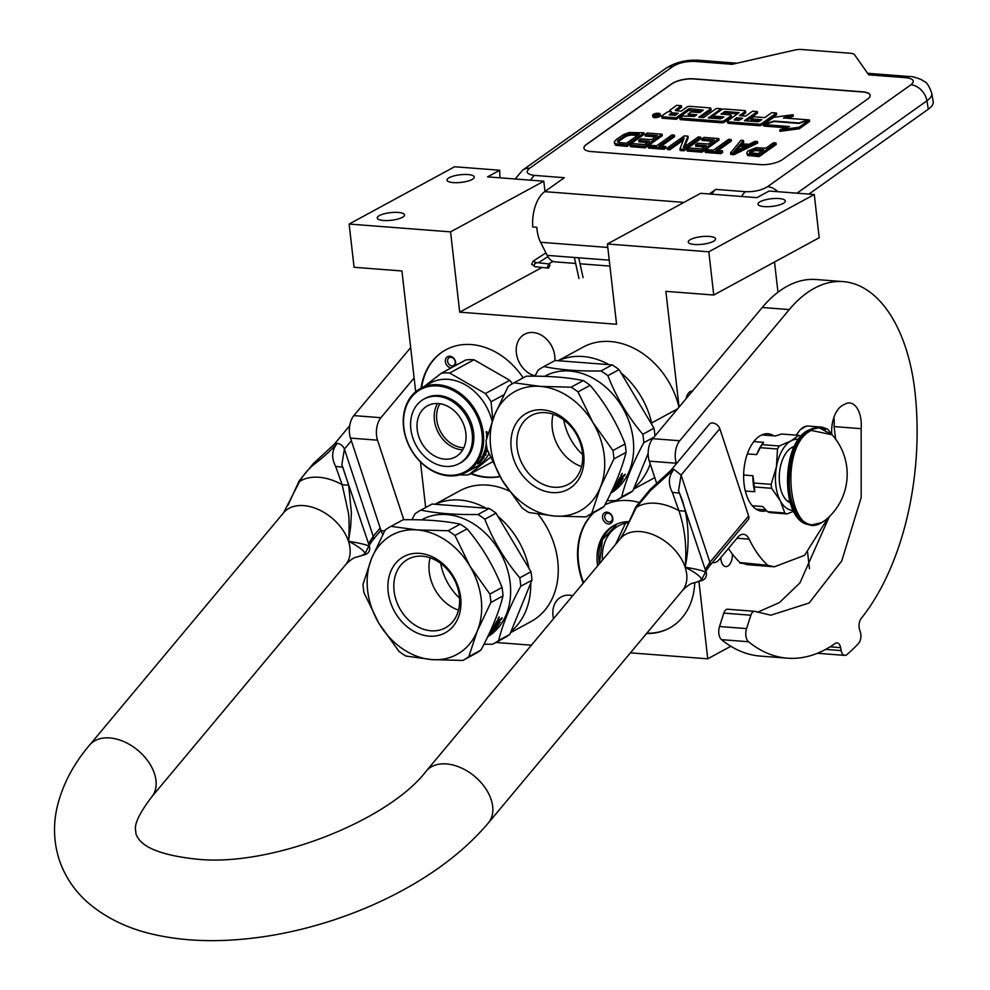 <?xml version="1.0" encoding="UTF-8"?>
<svg xmlns="http://www.w3.org/2000/svg" width="990" height="990" viewBox="0 0 990 990"><rect width="100%" height="100%" fill="white"/><g stroke="black" fill="none" stroke-linecap="round" stroke-linejoin="round"><path stroke-width="1.49" d="M500.123 177.841A32.361 25.579 61.5 0 1 499.925 176.369A32.361 25.579 61.5 0 1 499.764 170.243L454.596 166.753L349.136 224.049L450.561 231.87L459.707 312.159L616.56 324.262L607.402 243.986L708.815 251.806L713.753 295.032L665.874 291.345L679.066 407.088M529.031 568.52A74.448 58.818 -118.5 0 0 497.945 516.384M485.979 508.192A74.448 58.818 -118.5 0 0 435.241 504.281M435.055 504.257L460.004 490.706A74.448 58.818 61.5 0 1 509.145 490.99M537.966 514.119A74.448 58.818 61.5 0 1 557.741 560.922A74.448 58.818 61.5 0 1 531.073 621.522L510.518 632.697M677.618 408.833L651.63 422.953L651.816 424.549M651.63 422.953A74.448 58.818 -118.5 0 0 620.978 372.846M609.011 364.642A74.448 58.818 -118.5 0 0 558.273 360.731M634.083 487.86A74.448 58.818 -118.5 0 0 650.207 463.84M686.07 398.71A10.358 5.655 -85.6 0 1 692.183 391.112A10.358 5.655 -85.6 0 1 692.394 391.137M774.527 262.016L777.967 292.248M654.761 477.625A74.448 58.818 61.5 0 1 654.118 477.984L633.563 489.147M558.088 360.719L583.036 347.156A74.448 58.818 61.5 0 1 678.979 407.187M572.715 595.708A22.98 18.154 -118.5 0 0 561.219 596.933A22.98 18.154 -118.5 0 0 552.989 615.644A22.98 18.154 -118.5 0 0 553.521 618.701M554.846 360.632A22.98 18.154 -118.5 0 0 554.759 355.917A22.98 18.154 -118.5 0 0 524.589 334.249A22.98 18.154 -118.5 0 0 516.359 352.96A22.98 18.154 -118.5 0 0 535.095 375.878M421.059 388.13A69.585 54.982 61.5 0 1 445.785 349.841A69.585 54.982 61.5 0 1 523.165 377.846M500.061 476.561A69.585 54.982 61.5 0 1 470.658 473.727M583.184 583.172A69.585 54.982 61.5 0 1 578.024 562.481A69.585 54.982 61.5 0 1 593.456 512.783M604.865 504.838A69.585 54.982 61.5 0 1 638.649 502.326M694.745 582.751A69.585 54.982 61.5 0 1 669.389 628.118A69.585 54.982 61.5 0 1 646.581 633.501M698.952 581.576L707.751 658.808L630.42 652.843M415.689 391.731L401.94 270.975L354.074 267.275L349.136 224.049M425.663 507.511L420.478 461.959M531.382 645.195L495.94 642.461M607.402 243.986L700.66 193.31L756.904 197.654L769.106 191.021L814.275 194.51L819.2 237.736L713.753 295.032M807.555 551.888L809.461 568.693M421.579 387.845A69.585 54.982 61.5 0 1 446.045 349.693M499.962 476.4A69.585 54.982 61.5 0 1 471.178 473.443M583.617 582.652A69.585 54.982 61.5 0 1 578.544 562.196A69.585 54.982 61.5 0 1 593.975 512.498M669.648 627.969A69.585 54.982 61.5 0 1 646.816 633.204M732.328 553.979A10.519 5.742 -85.6 0 1 725.781 566.589A10.519 5.742 -85.6 0 1 720.918 559.177A10.519 5.742 -85.6 0 1 720.819 557.618M707.751 658.808L730.818 646.272M708.815 251.806L814.275 194.51M760.147 201.688A13.761 3.836 173.5 0 1 775.294 198.47A13.761 3.836 173.5 0 1 785.305 201.019A13.761 3.836 173.5 0 1 783.127 203.457A13.761 3.836 173.5 0 1 767.98 206.687A13.761 3.836 173.5 0 1 757.969 204.138A13.761 3.836 173.5 0 1 760.147 201.688M690.414 239.568A13.761 3.836 173.5 0 1 705.561 236.35A13.761 3.836 173.5 0 1 715.584 238.899A13.761 3.836 173.5 0 1 713.406 241.35A13.761 3.836 173.5 0 1 698.259 244.567A13.761 3.836 173.5 0 1 688.248 242.018A13.761 3.836 173.5 0 1 690.414 239.568M459.707 312.159L542.025 267.436M548.534 263.897L553.076 261.434M450.561 231.87L543.807 181.207L544.983 191.466M449.138 177.693A13.761 3.836 173.5 0 1 464.285 174.475A13.761 3.836 173.5 0 1 474.309 177.024A13.761 3.836 173.5 0 1 472.131 179.462A13.761 3.836 173.5 0 1 456.984 182.68A13.761 3.836 173.5 0 1 446.973 180.131A13.761 3.836 173.5 0 1 449.138 177.693M379.418 215.572A13.761 3.836 173.5 0 1 394.565 212.355A13.761 3.836 173.5 0 1 404.576 214.904A13.761 3.836 173.5 0 1 402.41 217.342A13.761 3.836 173.5 0 1 387.263 220.56A13.761 3.836 173.5 0 1 377.239 218.01A13.761 3.836 173.5 0 1 379.418 215.572M543.807 181.207L487.563 176.863L499.764 170.243M511.05 631.41A74.448 58.818 -118.5 0 0 530.702 583.184M455.14 365.743A6.15 4.863 -118.5 0 0 453.865 358.392A6.15 4.863 -118.5 0 0 447.381 356.796A6.15 4.863 -118.5 0 0 445.723 363.157A6.15 4.863 -118.5 0 0 451.106 367.933M610.842 523.339A6.15 4.863 -118.5 0 0 611.808 515.468A6.15 4.863 -118.5 0 0 604.543 512.783A6.15 4.863 -118.5 0 0 603.578 520.653A6.15 4.863 -118.5 0 0 610.842 523.339M628.551 521.656A47.087 37.212 -118.5 0 0 614.208 525.306A47.087 37.212 -118.5 0 0 597.341 563.644A47.087 37.212 -118.5 0 0 597.638 565.859M449.089 357.712A4.529 3.576 61.5 0 1 449.237 357.625A4.529 3.576 61.5 0 1 454.497 359.791A4.529 3.576 61.5 0 1 453.717 365.496A4.529 3.576 -118.5 0 1 453.568 365.582A4.529 3.576 -118.5 0 1 448.309 363.417A4.529 3.576 -118.5 0 1 449.089 357.712M606.251 513.699A4.529 3.576 61.5 0 1 606.4 513.6A4.529 3.576 61.5 0 1 611.659 515.778A4.529 3.576 61.5 0 1 610.88 521.47A4.529 3.576 -118.5 0 1 610.731 521.569A4.529 3.576 -118.5 0 1 605.472 519.391A4.529 3.576 -118.5 0 1 606.251 513.699M599.235 563.941A47.087 37.212 61.5 0 1 599.086 562.704A47.087 37.212 -118.5 0 1 615.087 524.849M628.081 522.732A44.501 35.17 -118.5 0 0 618.577 525.876A44.501 35.17 -118.5 0 0 602.452 560.093M599.433 563.706L602.403 539.748L617.228 523.883M615.533 544.438L625.494 523.227M575.66 263.451L554.982 261.855A22.659 12.363 -85.6 0 1 547.161 255.371L540.577 242.265A30.752 16.78 -85.6 0 1 536.803 227.292L532.744 226.97A30.752 16.78 -85.6 0 1 544.723 191.652L564.337 177.705L534.6 175.416A16.187 8.836 94.4 0 0 530.788 180.205M808.892 194.09L928.311 109.209A32.361 11.237 170.5 0 0 933.186 101.76L931.788 93.382C927.098 80.079 924.413 82.38 921.603 79.72C915.688 77.344 911.703 76.279 909.637 76.539A16.187 8.836 -85.6 0 0 905.875 77.703L868.7 74.832L854.593 54.772A9.714 3.366 -9.5 0 0 850.361 53.262L801.64 49.5A9.714 3.366 -9.5 0 0 794.401 50.119L732.13 64.3L694.943 61.43C686.218 61.157 678.868 62.828 672.891 66.454L529.601 168.3C525.22 172.05 526.89 174.413 534.6 175.416M711.983 194.189A16.187 8.836 -85.6 0 1 715.782 189.387L745.532 191.689A16.187 8.836 94.4 0 0 741.72 196.478M709.335 193.978L715.782 189.387M693.718 78.804L862.748 91.847A16.187 5.618 170.5 0 1 870.173 95.238A16.187 5.618 170.5 0 1 867.735 98.963L782.447 159.588A16.187 5.618 170.5 0 1 760.394 164.612L591.376 151.569A16.187 5.618 170.5 0 1 583.939 148.178A16.187 5.618 170.5 0 1 586.377 144.453L671.678 83.828A16.187 5.618 170.5 0 1 693.718 78.804L693.743 78.965A16.187 5.618 -9.5 0 0 671.703 83.977L586.414 144.602A16.187 5.618 -9.5 0 0 583.964 148.252M870.185 95.312A16.187 5.618 -9.5 0 0 862.773 92.008L693.743 78.965M746.794 153.017L747.599 155.418L759.169 156.593L776.222 144.466L775.974 142.968L773.499 142.783L765.876 148.203L756.063 147.733L747.685 151.086L746.794 153.017L747.351 153.92L758.909 155.096L775.974 142.968M742.191 143.798L743.725 141.966L743.478 140.469L741.015 140.271L730.533 152.906L733.825 153.165L757.461 141.545L754.999 141.347L748.997 144.317L740.768 143.686L743.478 140.469M730.533 152.906L730.781 154.403L734.073 154.663L757.709 143.043L757.461 141.545M718.022 150.517L731.387 141.013L731.14 139.516L728.677 139.318L713.431 150.158L706.848 149.651L705.029 150.938L720.658 152.151L722.477 150.851L715.894 150.344L731.14 139.516M705.029 150.938L705.288 152.435L720.918 153.648L722.725 152.349L722.477 150.851M686.936 149.54L687.184 151.037L701.997 152.188L719.049 140.06L718.802 138.563L704.001 137.412L701.823 138.971L714.161 139.912L708.345 144.045L697.653 143.216L695.475 144.763L706.167 145.592L701.452 148.946L689.114 147.993L686.936 149.54L701.749 150.69L718.802 138.563M695.475 144.763L695.735 146.26L704.298 146.928M701.823 138.971L702.071 140.456L712.28 141.248M679.944 149.007L680.192 150.505L683.904 150.789L700.957 138.662L700.71 137.165L698.235 136.979L683.36 147.547L687.951 136.175L684.251 135.89L667.198 148.017L669.661 148.215L684.177 137.895L679.944 149.007L683.645 149.292L700.71 137.165M667.198 148.017L667.446 149.515L669.921 149.713L683.31 140.184M684.56 146.693L688.211 137.672L687.951 136.175M661.271 146.136L674.635 136.632L674.388 135.135L671.913 134.937L656.667 145.778L650.096 145.27L648.277 146.557L663.906 147.77L665.726 146.471L659.142 145.963L674.388 135.135M648.277 146.557L648.524 148.055L664.154 149.267L665.973 147.968L665.726 146.471M630.185 145.159L630.432 146.656L645.232 147.807L662.298 135.68L662.05 134.182L647.237 133.044L645.059 134.591L657.397 135.543L651.593 139.664L640.901 138.835L638.723 140.394L649.415 141.211L644.7 144.565L632.363 143.612L630.185 145.159L644.985 146.31L662.05 134.182M638.723 140.394L638.971 141.879L647.534 142.548M645.059 134.591L645.307 136.088L655.529 136.868M614.406 143.092L615.582 145.233L627.14 146.409L644.193 134.281L643.946 132.784L629.281 132.512L623.91 134.38L616.25 139.516L614.208 141.929L615.322 143.736L626.893 144.911L643.946 132.784M652.633 115.335L652.88 116.832A3.824 1.324 -9.5 0 0 655.714 117.637A3.824 1.324 -9.5 0 0 659.847 116.449A3.824 1.324 -9.5 0 0 660.429 115.57L660.169 114.073A3.824 1.324 -9.5 0 0 657.348 113.268A3.824 1.324 -9.5 0 0 653.214 114.456A3.824 1.324 -9.5 0 0 652.633 115.335A3.824 1.324 -9.5 0 0 655.467 116.139A3.824 1.324 -9.5 0 0 659.6 114.951A3.824 1.324 -9.5 0 0 660.169 114.073M661.666 116.288L661.926 117.785A2.376 0.829 -9.5 0 0 663.015 118.28L676.294 119.307L688.706 110.484L688.458 108.987L689.684 108.702L703.246 110.125L699.794 112.575L691.094 111.907L688.112 114.023L696.812 114.704L694.299 116.486L682.84 115.966L679.845 118.095L721.153 121.287A2.376 0.829 -9.5 0 0 724.383 120.557L730.843 115.966A2.376 0.829 -9.5 0 0 731.202 115.422A2.376 0.829 -9.5 0 0 730.113 114.914L721.005 114.06L725.336 111.462L739.035 112.674L727.737 120.817A2.376 0.829 -9.5 0 0 727.378 121.362A2.376 0.829 -9.5 0 0 728.467 121.857L758.575 124.171A2.376 0.829 -9.5 0 0 761.805 123.441L776.445 113.033L771.717 112.662L764.787 117.6L753.798 116.746L750.828 118.862L761.805 119.716L758.08 121.77L744.418 120.718L757.301 111.561L752.586 111.189L745.643 116.115L739.419 115.632L745.099 111.598A2.376 0.829 -9.5 0 0 745.458 111.053A2.376 0.829 -9.5 0 0 744.369 110.558L724.692 109.036A2.376 0.829 -9.5 0 0 721.462 109.779L714.05 115.038A2.376 0.829 -9.5 0 0 713.691 115.595A2.376 0.829 -9.5 0 0 714.78 116.09L723.888 116.944L720.497 118.874L708.308 117.934L721.203 108.764L716.475 108.405L703.581 117.575L698.853 117.204L710.498 108.925A2.376 0.829 -9.5 0 0 710.857 108.38A2.376 0.829 -9.5 0 0 709.768 107.885L690.092 106.363A2.376 0.829 -9.5 0 0 686.85 107.106L681.17 111.14L676.442 110.781A2.376 0.829 170.5 0 1 675.353 110.286A2.376 0.829 170.5 0 1 675.712 109.742L681.392 105.695L676.665 105.336L670.205 109.927A3.539 1.225 -9.5 0 0 669.673 110.744A3.539 1.225 -9.5 0 0 671.307 111.486A3.539 1.225 -9.5 0 0 666.48 112.575L662.025 115.743A2.376 0.829 -9.5 0 0 661.666 116.288A2.376 0.829 -9.5 0 0 662.755 116.783L676.046 117.81L688.458 108.987M676.591 110.793L681.652 107.192L681.392 105.695M700.982 117.365L710.746 110.422A2.376 0.829 -9.5 0 0 711.105 109.878L710.857 108.38M710.436 118.095L713.716 115.768M713.691 115.595L713.938 117.08A2.376 0.829 -9.5 0 0 715.027 117.587L722.354 118.144M741.547 115.805L745.359 113.095A2.376 0.829 -9.5 0 0 745.718 112.551L745.458 111.053M746.534 120.879L757.56 113.058L757.301 111.561M750.828 118.862L751.076 120.359L759.936 121.052M727.378 121.362L727.638 122.859A2.376 0.829 -9.5 0 0 728.727 123.354L758.823 125.668A2.376 0.829 -9.5 0 0 762.053 124.938L776.692 114.531L776.445 113.033M722.787 114.357L725.596 112.959L737.501 113.875M679.845 118.095L680.093 119.592L721.401 122.785A2.376 0.829 -9.5 0 0 724.63 122.055L731.09 117.464A2.376 0.829 -9.5 0 0 731.449 116.907L731.202 115.422M688.112 114.023L688.359 115.521L694.93 116.028M688.706 110.484L701.848 111.115M764.552 124.641L789.525 126.559L779.749 129.839L779.996 131.324L799.314 128.762L809.622 121.424L809.375 119.926L798.905 123.428L773.933 121.498L764.552 124.641L764.8 126.138L785.936 127.76M787.273 118.231L793.287 116.214L793.027 114.716L773.735 117.29L763.513 124.554L773.982 121.065L798.955 122.983L808.347 119.852L783.437 117.934L793.027 114.716M763.513 124.554L763.773 126.052L764.726 125.73M759.169 156.593L758.909 155.096M749.294 155.838L749.046 154.341M747.599 155.418L747.351 153.92M734.073 154.663L733.825 153.165M720.918 153.648L720.658 152.151M701.997 152.188L701.749 150.69M683.904 150.789L683.645 149.292M669.921 149.713L669.661 148.215M664.154 149.267L663.906 147.77M645.232 147.807L644.985 146.31M617.265 145.641L617.018 144.144M615.582 145.233L615.322 143.736M627.14 146.409L626.893 144.911M676.294 119.307L676.046 117.81M721.376 109.828L721.203 108.764M799.314 128.762L799.066 127.265L809.375 119.926M779.749 129.839L799.066 127.265M763.698 149.75L758.266 153.611L749.579 152.658L750.16 151.272L754.293 149.304L763.698 149.75M739.728 144.75L747.128 145.32L733.627 152.002L739.728 144.75L739.976 146.248L744.554 146.594M619.196 142.597L617.401 141.607L617.673 140.766L626.014 134.838L631.905 133.576L639.305 134.145L626.596 143.166L619.196 142.597M653.858 115.632L656.333 113.59L657.224 113.664L656.333 114.58L659.13 113.8L656.296 115.818L653.858 115.632M671.48 112.749L678.187 113.256L675.205 115.385L669.252 114.927L671.48 112.749L671.74 114.246L676.318 114.593M736.436 117.76L742.673 118.243L738.936 120.297L734.209 119.939L736.436 117.76L736.696 119.258L740.792 119.567M750.259 152.943L750.16 151.272M750.408 152.769L751.497 152.002L751.249 150.505M751.497 152.002L752.994 151.26L752.746 149.762M752.994 151.26L754.541 150.802L754.293 149.304M754.541 150.802L756.137 150.641L755.89 149.143M756.137 150.641L761.83 151.074M736.213 150.727L739.976 146.248M617.921 142.214L617.673 140.766M617.958 142.226L618.96 141.199L618.713 139.701M618.96 141.199L624.405 137.325L624.158 135.828M624.405 137.325L626.274 136.323L626.014 134.838M626.274 136.323L628.18 135.618L627.932 134.12M628.18 135.618L630.147 135.197L629.888 133.7M630.147 135.197L632.152 135.061L631.905 133.576M632.152 135.061L637.424 135.469M656.444 114.221L656.333 113.59M670.626 115.026L671.74 114.246M735.582 120.038L736.696 119.258M655.442 114.927L656.692 115.026L655.442 114.927M832.701 435.452L827.541 429.115L822.207 427.136L808.422 426.071A25.889 14.132 94.4 0 0 803.608 427.185A25.889 14.132 94.4 0 0 798.769 431.591A25.889 14.132 94.4 0 0 796.529 435.179M798.41 432.073A24.601 13.427 94.4 0 0 798.064 432.519A24.601 13.427 94.4 0 0 796.356 435.167M806.033 426.257L800.489 429.573M805.798 426.306L803.744 427.111M547.519 266.817L548.497 268.129L549.933 265.258L548.943 263.946L547.519 266.817M582.615 454.633A51.294 40.541 61.5 0 1 563.718 419.859M598.034 510.296A76.057 60.105 -118.5 0 0 598.43 510.073L586.278 516.681A76.057 60.105 -118.5 0 1 585.882 516.891L554.846 516.062L528.833 512.486A76.057 60.105 -118.5 0 1 521.965 507.783L501.967 479.841A67.964 53.708 -118.5 0 1 490.669 446.824A67.964 53.708 -118.5 0 1 494.579 414.996L486.053 440.736A76.057 60.105 -118.5 0 0 486.424 444.943A76.057 60.105 -118.5 0 0 487.006 449.163L484.754 450.735A47.743 37.719 -118.5 0 1 482.464 456.551L482.464 456.551M571.106 387.201L583.259 380.593A76.057 60.105 61.5 0 1 590.139 385.308L577.987 391.904A76.057 60.105 61.5 0 0 571.106 387.201L540.07 386.36A67.964 53.708 61.5 0 0 494.579 414.996L508.142 386.521A76.057 60.105 61.5 0 1 513.662 383.006A76.057 60.105 61.5 0 1 514.058 382.796L540.07 386.36A67.964 53.708 61.5 0 1 592.948 422.582A67.964 53.708 -118.5 0 1 600.336 487.427L591.797 513.167L603.95 506.571C614.629 486.696 622.005 468.617 626.051 452.356L613.899 458.952L600.336 487.427A67.964 53.708 -118.5 0 1 554.846 516.062A67.964 53.708 -118.5 0 1 501.967 479.841L487.006 449.163M553.138 414.253A39.08 30.876 -118.5 0 0 581.563 466.55M545.527 412.669A39.08 30.876 -118.5 0 0 531.11 415.614A39.08 30.876 -118.5 0 0 519.02 456.242A39.08 30.876 -118.5 0 0 554.016 487.241A39.08 30.876 61.5 0 0 568.421 484.296A39.08 30.876 61.5 0 0 580.511 443.668A39.08 30.876 61.5 0 0 545.527 412.669M542.743 409.835A43.374 34.266 61.5 0 1 583.692 454.002A43.374 34.266 61.5 0 1 552.173 492.587A43.374 34.266 61.5 0 1 511.224 448.421A43.374 34.266 61.5 0 1 542.743 409.835M626.942 494.579A76.057 60.105 -118.5 0 0 627.351 494.369L616.164 500.445A76.057 60.105 -118.5 0 1 615.768 500.655L607.019 500.68M648.178 453.296L632.857 490.854L621.683 496.93C625.692 480.682 633.068 462.615 643.785 442.716L653.907 437.221M534.947 376.175L538.028 370.285A76.057 60.105 61.5 0 1 543.547 366.77A76.057 60.105 61.5 0 1 543.943 366.56C559.61 369.852 578.618 371.312 600.992 370.965L612.167 364.889A76.057 60.105 61.5 0 1 619.047 369.604L607.872 375.668C616.164 397.027 627.821 416.567 642.819 434.288L653.994 428.212L619.047 369.604M543.943 366.56L555.118 360.484L612.167 364.889M600.992 370.965A76.057 60.105 61.5 0 1 607.872 375.668M642.819 434.288A76.057 60.105 61.5 0 1 643.413 438.508A76.057 60.105 -118.5 0 1 643.785 442.716M653.994 428.212A76.057 60.105 61.5 0 1 654.922 436.008M544.562 376.349L545.032 376.101A67.159 53.064 61.5 0 1 633.204 439.436A67.159 53.064 -118.5 0 1 610.756 493.206M554.326 360.917A76.057 60.105 61.5 0 1 554.722 360.707A76.057 60.105 61.5 0 1 555.118 360.484M619.827 478.071A58.261 46.035 -118.5 0 0 620.482 477.774M618.131 480.88L621.275 479.197M627.351 494.369A76.057 60.105 -118.5 0 0 632.857 490.854M616.164 500.445A76.057 60.105 -118.5 0 0 621.683 496.93M612.971 488.503A67.159 53.064 61.5 0 0 616.943 482.934L617.933 482.402A67.159 53.064 61.5 0 1 616.077 485.224L616.918 484.89A67.159 53.064 61.5 0 0 618.503 482.526L619.493 481.994A67.159 53.064 61.5 0 1 617.896 484.358L619.344 483.442A67.159 53.064 61.5 0 0 621.72 479.742L617.599 481.833A67.159 53.064 61.5 0 0 619.715 477.737L621.881 476.066L622.067 476.685L621.386 475.707M621.881 476.066L622.067 476.685L625.235 474.247A67.159 53.064 61.5 0 1 624.529 475.769L624.034 475.398A66.516 52.557 61.5 0 0 624.356 474.73M622.227 476.388L624.034 475.398M622.166 476.413L621.448 477.254A66.516 52.557 61.5 0 1 620.705 478.69L621.188 479.086A67.159 53.064 61.5 0 0 621.943 477.638L624.529 475.769M621.188 479.086L623.143 478.442A67.159 53.064 61.5 0 1 619.604 483.9L618.8 484.63L619.158 483.442M622.462 478.393A66.516 52.557 61.5 0 1 621.757 479.606M614.864 486.078L618.366 484.172M614.035 487.179L614.642 486.375M612.847 488.788L617.302 486.721A67.159 53.064 61.5 0 0 618.28 485.583L614.023 487.884A67.159 53.064 61.5 0 0 614.963 486.709L618.8 484.63M613.058 489.023A67.159 53.064 61.5 0 1 612.402 489.753M616.114 487.724L612.983 489.642A67.159 53.064 61.5 0 1 611.956 490.693M616.25 487.872A67.159 53.064 61.5 0 1 611.771 491.981L611.647 491.807M611.102 492.216L611.436 491.981A67.159 53.064 61.5 0 0 614.468 489.221L614.184 488.775M613.825 488.961A66.516 52.557 61.5 0 1 613.02 489.741M614.468 489.221L612.958 489.666M613.169 489.926A67.159 53.064 61.5 0 1 611.622 491.399M621.262 477.551L619.666 477.947A66.516 52.557 61.5 0 1 618.738 479.766L620.198 479.618A67.159 53.064 61.5 0 0 621.262 477.551L620.767 477.18A66.516 52.557 61.5 0 1 620.309 478.108M620.161 478.318A67.159 53.064 61.5 0 1 619.22 480.15M619.666 477.947L620.767 477.18M612.575 489.159L615.842 487.377M613.194 488.243L614.171 487.711M620.903 475.299L622.215 473.826L620.804 475.225M621.98 473.48L621.114 475.67L622.252 473.455M611.771 491.981L610.88 492.575M577.987 391.904L592.948 422.582L612.934 450.524L625.086 443.928A76.057 60.105 61.5 0 1 625.668 448.148A76.057 60.105 -118.5 0 1 626.051 452.356M514.058 382.796L526.21 376.2C548.547 375.866 567.567 377.326 583.259 380.593M525.418 376.633A76.057 60.105 61.5 0 1 525.814 376.41A76.057 60.105 61.5 0 1 526.21 376.2M590.139 385.308C605.1 403.041 616.758 422.582 625.086 443.928M613.899 458.952A76.057 60.105 -118.5 0 0 612.934 450.524M598.43 510.073A76.057 60.105 -118.5 0 0 603.95 506.571M586.278 516.681A76.057 60.105 -118.5 0 0 591.797 513.167M469.495 468.864A46.765 36.952 -118.5 0 0 472.02 407.459A46.765 36.952 -118.5 0 0 416.345 392.312A46.765 36.952 61.5 0 0 413.832 453.705A46.765 36.952 61.5 0 0 469.495 468.864M466.24 472.255A47.743 37.719 61.5 0 0 470.572 469.384A47.743 37.719 -118.5 0 0 474.94 409.452A47.743 37.719 -118.5 0 0 420.651 388.352A47.743 37.719 -118.5 0 0 416.32 391.223A47.743 37.719 61.5 0 0 411.951 451.155A47.743 37.719 61.5 0 0 466.24 472.255L476.165 466.859A47.743 37.719 61.5 0 0 480.509 463.976A47.743 37.719 -118.5 0 0 488.899 453.804M512.362 383.749A53.398 42.199 -118.5 0 0 509.751 380.308L474.012 359.778A53.398 42.199 -118.5 0 0 465.783 359.964L441.392 373.205L424.487 386.273M460.251 474.705L460.647 474.878A53.398 42.199 61.5 0 0 468.889 474.68L490.421 457.343M492.476 461.872L468.889 474.68M503.836 394.824L491.065 401.754A53.398 42.199 -118.5 0 0 485.372 393.562L449.633 373.02A53.398 42.199 -118.5 0 0 441.392 373.205M492.822 419.451L491.065 401.754M509.751 380.308L485.372 393.562M474.012 359.778L449.633 373.02M492.104 421.369A47.743 37.719 -118.5 0 0 430.588 382.957L420.651 388.352M479.729 462.12L479.593 462.281A47.743 37.719 -118.5 0 0 482.637 457.801L481.982 457.491L484.197 456.291L483.764 458.321L483.714 455.907M482.637 457.801L481.499 457.108M482.551 457.949A47.087 37.212 -118.5 0 0 482.736 457.652L483.293 457.9M483.764 458.321L482.736 457.652M480.026 462.454A47.743 37.719 -118.5 0 0 483.207 458.073M479.247 462.268L478.108 462.887M481.363 458.593A47.087 37.212 -118.5 0 0 481.907 457.702A47.743 37.719 -118.5 0 1 478.95 462.231L477.65 463.84L479.878 462.627L479.073 462.07M479.407 462.429A47.743 37.719 -118.5 0 0 482.464 457.962L481.87 457.689M487.13 448.111L485.199 449.163A47.743 37.719 -118.5 0 0 486.276 443.532M486.746 448.68L485.261 448.916M482.415 456.687L485.706 455.066L482.699 456.043M485.706 455.066A47.743 37.719 -118.5 0 0 486.152 454.15L484.296 454.695M484.654 454.967A47.743 37.719 -118.5 0 0 485.607 452.764L484.964 453.123A47.743 37.719 -118.5 0 1 484.011 455.313L483.467 455.61M483.071 455.239L483.442 455.511A47.743 37.719 -118.5 0 0 484.469 453.086L484.061 452.814M484.469 453.086L487.266 451.564L484.11 452.665M487.266 451.564A47.743 37.719 -118.5 0 0 487.6 450.648L485.694 451.143M486.115 451.403A47.743 37.719 -118.5 0 0 486.56 450.104L486.041 449.794A47.087 37.212 -118.5 0 1 485.843 450.413M487.043 449.25L486.041 449.794M487.229 449.732L486.56 450.104M486.746 447.43A47.743 37.719 -118.5 0 1 486.684 447.666L485.533 447.765M486.412 444.857L486.127 444.733A47.087 37.212 -118.5 0 1 485.904 445.933M486.041 448.012A47.743 37.719 -118.5 0 0 486.523 445.76M487.773 433.843L488.219 434.387L487.773 433.843L486.56 435.031A47.743 37.719 -118.5 0 1 486.622 438.372L486.672 438.347M487.167 432.791L486.548 432.345L486.56 433.125L487.167 432.791M486.214 431.727L486.375 433.385L486.214 431.727M486.758 431.764L486.919 433.447L486.894 431.739M484.457 451.675L484.89 451.947A47.743 37.719 -118.5 0 0 485.211 450.957L484.766 450.697M485.211 450.957L485.917 450.45A47.743 37.719 -118.5 0 1 485.471 451.762L484.37 451.737M485.137 450.92A47.087 37.212 -118.5 0 0 485.397 450.141L484.914 450.413M487.266 436.182A47.743 37.719 -118.5 0 0 487.253 435.575L486.709 435.476A47.087 37.212 -118.5 0 1 486.733 436.949L487.031 437.023M487.612 434.981L486.709 435.476M439.944 403.734A27.411 21.656 61.5 0 0 442.604 435.043A27.411 21.656 -118.5 0 0 463.827 447.703M437.543 403.512A29.131 23.018 61.5 0 0 440.612 436.404A29.131 23.018 -118.5 0 0 462.714 449.844M423.411 445.748A29.131 23.018 61.5 0 1 427.618 405.752A29.131 23.018 61.5 0 1 459.645 416.939A29.131 23.018 -118.5 0 1 455.437 456.947A29.131 23.018 -118.5 0 1 423.411 445.748M459.063 463.629L460.461 462.862A36.741 29.032 -118.5 0 0 465.77 412.422A36.741 29.032 61.5 0 0 425.378 398.314L423.992 399.069A36.741 29.032 61.5 0 1 464.384 413.189A36.741 29.032 -118.5 0 1 459.063 463.629A36.741 29.032 -118.5 0 1 418.671 449.51A36.741 29.032 61.5 0 1 423.992 399.069M459.57 598.183A51.294 40.541 61.5 0 1 440.686 563.397M391.025 526.346L417.038 529.91A67.964 53.708 61.5 0 0 371.547 558.533L363.008 584.273A76.057 60.105 -118.5 0 0 363.38 588.481A76.057 60.105 -118.5 0 0 363.974 592.713L378.935 623.378A67.964 53.708 -118.5 0 0 431.813 659.6L405.801 656.036A76.057 60.105 -118.5 0 1 398.921 651.321L378.935 623.378A67.964 53.708 -118.5 0 1 367.624 590.374A67.964 53.708 -118.5 0 1 371.547 558.533L385.11 530.058A76.057 60.105 61.5 0 1 390.629 526.556A76.057 60.105 61.5 0 1 391.025 526.346L403.178 519.738C425.514 519.404 444.522 520.876 460.226 524.143A76.057 60.105 61.5 0 1 467.094 528.858C482.068 546.591 493.713 566.132 502.054 587.466A76.057 60.105 61.5 0 1 502.635 591.698A76.057 60.105 -118.5 0 1 503.007 595.906C498.96 612.167 491.597 630.234 480.917 650.108L468.765 656.716L477.304 630.976A67.964 53.708 -118.5 0 0 469.916 566.132L489.901 594.062L502.054 587.466M475.002 653.833A76.057 60.105 -118.5 0 0 475.398 653.623L463.246 660.219A76.057 60.105 -118.5 0 1 462.85 660.441L431.813 659.6A67.964 53.708 -118.5 0 0 477.304 630.976L490.867 602.502L503.007 595.906M430.106 557.791A39.08 30.876 -118.5 0 0 458.519 610.1M422.482 556.219A39.08 30.876 -118.5 0 0 408.078 559.164A39.08 30.876 -118.5 0 0 395.988 599.779A39.08 30.876 -118.5 0 0 430.984 630.779A39.08 30.876 61.5 0 0 445.389 627.833A39.08 30.876 61.5 0 0 457.479 587.218A39.08 30.876 61.5 0 0 422.482 556.219M419.711 553.373A43.374 34.266 61.5 0 1 460.659 597.552A43.374 34.266 61.5 0 1 429.14 636.137A43.374 34.266 61.5 0 1 388.179 591.958A43.374 34.266 61.5 0 1 419.711 553.373M503.91 638.129A76.057 60.105 -118.5 0 0 504.306 637.919L493.131 643.983A76.057 60.105 -118.5 0 1 492.735 644.205L483.986 644.23M531.927 580.189L509.825 634.404L498.651 640.481C502.66 624.232 510.023 606.152 520.752 586.266L531.927 580.189A76.057 60.105 61.5 0 0 530.962 571.762L496.015 513.142L484.84 519.218C493.131 540.577 504.776 560.117 519.787 577.826L530.962 571.762M411.902 519.713L414.996 513.822A76.057 60.105 61.5 0 1 420.515 510.32A76.057 60.105 61.5 0 1 420.911 510.11C436.565 513.389 455.586 514.862 477.96 514.503L489.134 508.439A76.057 60.105 61.5 0 1 496.015 513.142M420.911 510.11L432.086 504.034L489.134 508.439M477.96 514.503A76.057 60.105 61.5 0 1 484.84 519.218M519.787 577.826A76.057 60.105 61.5 0 1 520.369 582.058A76.057 60.105 -118.5 0 1 520.752 586.266M421.53 519.899L421.988 519.639A67.159 53.064 61.5 0 1 510.172 582.986A67.159 53.064 -118.5 0 1 487.724 636.756M431.293 504.467A76.057 60.105 61.5 0 1 431.69 504.244A76.057 60.105 61.5 0 1 432.086 504.034M496.794 621.609A58.261 46.035 -118.5 0 0 497.438 621.312M504.306 637.919A76.057 60.105 -118.5 0 0 509.825 634.404M493.131 643.983A76.057 60.105 -118.5 0 0 498.651 640.481M489.939 632.053A67.159 53.064 61.5 0 0 493.911 626.484L494.889 625.952A67.159 53.064 61.5 0 1 493.045 628.761L493.874 628.427A67.159 53.064 61.5 0 0 495.47 626.064L496.448 625.532A67.159 53.064 61.5 0 1 494.864 627.895L496.299 626.992A67.159 53.064 61.5 0 0 498.688 623.292L494.567 625.371A67.159 53.064 61.5 0 0 496.671 621.287L498.849 619.616L499.022 620.235L498.354 619.257M498.849 619.616L499.022 620.235L502.19 617.797A67.159 53.064 61.5 0 1 501.497 619.319L501.002 618.948A66.516 52.557 61.5 0 0 501.324 618.267M499.195 619.926L501.002 618.948M499.616 620.334L498.416 620.804A66.516 52.557 61.5 0 1 497.673 622.24L498.156 622.636A67.159 53.064 61.5 0 0 498.898 621.188L501.497 619.319M498.156 622.636L500.111 621.992A67.159 53.064 61.5 0 1 496.572 627.437L495.767 628.167L496.126 626.992M499.43 621.93A66.516 52.557 61.5 0 1 498.725 623.143M491.832 629.615L495.334 627.71M491.003 630.729L491.609 629.912M489.815 632.338L494.27 630.259A67.159 53.064 61.5 0 0 495.235 629.133L490.99 631.434A67.159 53.064 61.5 0 0 491.931 630.259L495.767 628.167M490.025 632.573A67.159 53.064 61.5 0 1 489.357 633.303M489.988 633.278A66.516 52.557 61.5 0 0 490.78 632.511L489.951 633.192A67.159 53.064 61.5 0 1 488.924 634.231M490.78 632.511L493.082 631.261M493.206 631.41A67.159 53.064 61.5 0 1 488.738 635.518L488.614 635.345M488.07 635.753L488.404 635.518A67.159 53.064 61.5 0 0 491.436 632.759L491.151 632.313M491.102 632.338L489.926 633.204M490.137 633.464A67.159 53.064 61.5 0 1 488.59 634.949M498.23 621.089L496.634 621.497A66.516 52.557 61.5 0 1 495.705 623.304L497.166 623.168A67.159 53.064 61.5 0 0 498.23 621.089L497.735 620.718A66.516 52.557 61.5 0 1 497.277 621.658M497.129 621.869A67.159 53.064 61.5 0 1 496.188 623.7M496.634 621.497L497.735 620.718M495.099 624.418L498.218 622.883M489.53 632.697L492.797 630.927M490.161 631.793L491.139 631.249M497.871 618.837L499.183 617.376L497.772 618.762M498.948 617.03L498.081 619.22L499.22 616.993M488.738 635.518L487.847 636.112M454.954 535.454L469.916 566.132A67.964 53.708 61.5 0 0 417.038 529.91L448.074 530.739A76.057 60.105 61.5 0 1 454.954 535.454L467.094 528.858M448.074 530.739L460.226 524.143M402.373 520.171A76.057 60.105 61.5 0 1 402.769 519.96A76.057 60.105 61.5 0 1 403.178 519.738M490.867 602.502A76.057 60.105 -118.5 0 0 489.901 594.062M475.398 653.623A76.057 60.105 -118.5 0 0 480.917 650.108M463.246 660.219A76.057 60.105 -118.5 0 0 468.765 656.716M701.291 579.979L701.65 579.67C700.846 576.588 695.351 572.455 685.167 567.27C686.986 547.124 684.882 528.264 678.868 510.679L672.346 492.339C667.953 483.949 668.473 476.289 673.93 469.371A6.472 4.306 -140.1 0 0 670.713 470.51L709.434 424.128A6.472 4.306 39.9 0 1 712.652 422.99A6.472 4.306 39.9 0 1 719.817 428.695L748.626 515.951A6.472 4.306 39.9 0 1 748.193 519.688L709.459 566.057A6.472 4.306 -140.1 0 0 709.904 562.332L705.251 569.559M748.626 515.951L709.904 562.332L681.083 475.076L673.93 469.371L650.43 490.644L650.071 489.53L635.914 506.781L636.335 507.4L624.715 531.197L620.309 538.721A40.454 26.916 39.9 0 1 654.811 535.38A40.454 26.916 39.9 0 1 685.167 567.27C689.028 548.151 689.09 529.464 685.34 511.211L682.605 500.965L678.521 490.731L681.083 475.076L719.817 428.695M650.43 490.644L636.335 507.4A49.302 32.794 -140.1 0 1 678.868 510.679L685.34 511.211M705.4 571.502L705.462 572.133C702.665 570.587 695.896 568.953 685.167 567.27A40.454 26.916 39.9 0 1 682.407 590.585C687.035 585.919 690.624 583.432 693.173 583.122L702.232 580.474C705.721 578.828 707.033 576.13 706.179 572.344L679.536 493.218L672.346 492.339M335.647 466.352L342.837 467.231L348.653 485.236L351.413 512.845L350.621 527.039L348.468 541.283A40.454 26.916 -140.1 0 0 318.124 509.392A40.454 26.916 -140.1 0 0 283.61 512.746L299.648 481.425C303.621 474.668 308.323 469.087 313.743 464.669C323.334 457.281 331.167 450.19 337.243 443.384C331.749 450.227 331.217 457.887 335.647 466.352L342.169 484.704L348.27 512.238C349.557 517.052 349.086 539.525 348.468 541.283C357.105 545.478 365.223 551.38 364.951 553.695L364.592 553.992M679.363 492.909L678.521 490.731M283.61 512.746L89.595 745.074A40.454 26.916 39.9 0 1 124.097 741.72A40.454 26.916 39.9 0 1 154.452 773.611A40.454 26.916 39.9 0 1 151.693 796.938L345.72 564.609A40.454 26.916 -140.1 0 0 348.468 541.283C359.729 543.089 366.498 544.723 368.763 546.158L368.701 545.515M368.565 543.572L373.205 536.345A6.472 4.306 39.9 0 1 372.772 540.082L369.134 545.292M380.185 528.004L373.205 536.345L344.396 449.089L341.835 464.756L369.493 546.369C370.322 550.192 369.01 552.903 365.545 554.487L356.487 557.135A49.302 32.794 -140.1 0 0 364.951 553.695L368.763 546.158M288.028 505.209L299.228 480.806L313.372 463.543L313.743 464.669M341.835 464.756L342.664 466.933M835.733 439.808L834.087 426.591L861.139 428.67L861.164 497.624L841.723 560.996L809.139 602.997L770.863 615.198L755.283 611.461A6.955 3.799 94.4 0 0 754.652 611.313A6.955 3.799 94.4 0 0 750.853 615.211L746.559 628.588A9.714 5.297 94.4 0 0 748.539 641.743A207.145 113.021 94.4 0 0 787.372 658.177A207.145 113.021 94.4 0 0 825.833 649.279A207.145 113.021 94.4 0 0 835.176 643.451A8.093 4.418 -85.6 0 1 837.045 642.869A8.093 4.418 -85.6 0 1 840.634 647.646L841.203 650.603A8.093 4.418 94.4 0 0 844.792 655.38A8.093 4.418 94.4 0 0 846.97 654.563A226.562 123.614 94.4 0 0 858.441 643.537A8.093 4.418 94.4 0 0 860.384 632.164L859.543 629.479A8.093 4.418 -85.6 0 1 861.189 618.453A207.145 113.021 94.4 0 0 914.871 391.038A155.356 84.769 94.4 0 0 843.158 281.606A155.356 84.769 94.4 0 0 789.29 309.573L679.746 440.748A16.187 8.836 94.4 0 0 676.368 463.246L676.479 463.592M757.412 612.278L779.489 602.564L799.932 582.875L829.298 516.669M834.087 426.591A24.601 13.427 94.4 0 0 833.877 417.458M728.454 548.46A125.903 68.694 94.4 0 0 740.037 562.543L747.351 564.696L774.403 566.787L804.536 555.341L828.209 517.708M676.368 463.246L649.316 461.154L656.828 483.875M649.316 461.154A16.187 8.836 -85.6 0 1 652.695 438.669L762.238 307.494L789.29 309.573M843.158 281.606L816.119 279.514A155.356 84.769 94.4 0 0 762.238 307.494M844.792 655.38L817.752 653.289A8.093 4.418 -85.6 0 1 817.443 653.251M748.539 641.743L721.5 639.651A207.145 113.021 94.4 0 0 760.332 656.098L787.372 658.177M721.5 639.651A9.714 5.297 -85.6 0 1 719.52 626.509L723.814 613.119A6.955 3.799 -85.6 0 1 727.601 609.221L754.652 611.313M861.139 428.67A24.601 13.427 94.4 0 0 849.655 402.979A24.601 13.427 94.4 0 0 845.089 404.031L842.478 405.454A24.601 13.427 94.4 0 0 831.699 433.645M739.852 563.124L766.891 565.203L774.403 566.8M740.037 562.543L766.891 565.203M712.454 562.481A16.187 8.836 94.4 0 0 713.431 562.654A16.187 8.836 94.4 0 0 719.037 559.734L737.859 537.199A16.187 8.836 -85.6 0 1 743.478 534.278A16.187 8.836 -85.6 0 1 749.183 539.166A125.903 68.694 94.4 0 0 767.077 564.622M773.871 435.835A38.845 21.186 94.4 0 0 767.955 433.756A38.845 21.186 94.4 0 0 760.741 435.427A38.845 21.186 94.4 0 0 743.639 477.428A38.845 21.186 94.4 0 0 761.978 511.211A38.845 21.186 94.4 0 0 766.545 510.667M382.845 534.365A16.187 8.836 -85.6 0 1 381.051 530.64L350.485 438.1A16.187 8.836 -85.6 0 1 353.863 415.602L410.664 347.589M414.117 377.92L380.915 417.693A16.187 8.836 94.4 0 0 377.536 440.191L403.809 519.738M752.239 505.717L762.622 506.521L767.584 511.669L784.81 512.993A39.971 21.805 94.4 0 0 786.963 513.921L793.658 511.273M745.322 491.028L754.739 491.758L754.38 486.956L771.606 488.293L780.318 500.804L784.81 512.993M743.639 475.014L752.907 475.732L753.922 483.021L771.148 484.345L776.445 466.835A35.603 19.429 94.4 0 0 780.318 500.804A35.603 19.429 94.4 0 0 793.163 510.333M777.521 449.002L776.445 466.835A35.603 19.429 94.4 0 1 791.097 440.847L779.217 445.983A39.971 21.805 94.4 0 0 777.521 449.002L760.295 447.678L756.707 454.608A37.224 20.307 -85.6 0 1 762.337 443.941A37.224 20.307 -85.6 0 1 762.671 443.508M747.339 453.89L756.707 454.608M753.823 441.577L763.637 442.344L762.337 443.941M763.637 442.344L761.991 444.659L779.217 445.983M791.097 440.847L798.794 435.353L781.568 434.028L775.331 435.984L761.731 434.932M801.021 436.367L800.947 436.281A39.971 21.805 94.4 0 0 798.794 435.353M767.584 511.669A39.971 21.805 -85.6 0 0 769.737 512.597L786.963 513.921M771.606 488.293A39.971 21.805 -85.6 0 1 771.148 484.345M754.38 486.956A39.971 21.805 -85.6 0 1 753.922 483.021M754.739 491.758A37.224 20.307 -85.6 0 1 752.907 475.732M760.295 447.678A39.971 21.805 -85.6 0 1 761.991 444.659M798.633 439.411A35.603 19.429 94.4 0 0 791.134 440.822M794.487 446.453A28.648 15.63 94.4 0 0 791.876 447.468A28.648 15.63 -85.6 0 0 779.279 475.992A28.648 15.63 -85.6 0 0 790.144 502.734M818.148 524.044A48.547 26.495 -85.6 0 1 812.134 524.824L821.75 522.609L825.561 520.01L821.898 522.51C788.708 543.56 777.571 445.809 811.416 430.44L832.12 434.796L819.609 428.002A48.547 26.495 -85.6 0 1 825.437 429.697M609.246 260.16L547.161 255.371M796.987 193.174L926.912 100.819L928.311 109.209M745.532 191.689C754.256 191.961 761.607 190.29 767.584 186.665L910.874 84.818A16.187 12.35 54.6 0 1 926.912 100.819A32.361 11.237 -9.5 0 0 931.788 93.382M767.584 186.665A16.187 12.35 54.6 0 1 777.781 191.689M910.874 84.818C915.255 81.069 913.584 78.705 905.875 77.703M683.954 202.393L544.723 191.652M529.601 168.3A16.187 12.35 -125.4 0 0 522.732 170.082L515.134 178.992M672.891 66.454A16.187 12.35 -125.4 0 0 666.023 68.223L522.732 170.082M694.943 61.43A16.187 8.836 -85.6 0 1 698.693 60.266C686.478 59.586 675.588 62.246 666.023 68.223M607.798 247.451L540.577 242.265M663.015 118.28L662.755 116.783M675.873 110.682L675.712 109.742M710.746 110.422L710.498 108.925M715.027 117.587L714.78 116.09M745.359 113.095L745.099 111.598M762.053 124.938L761.805 123.441M758.823 125.668L758.575 124.171M728.727 123.354L728.467 121.857M725.596 112.959L725.336 111.462M724.371 113.231L724.111 111.734M731.09 117.464L730.843 115.966M724.63 122.055L724.383 120.557M721.401 122.785L721.153 121.287M689.931 110.199L689.684 108.702M654.675 115.694L654.526 114.877M822.207 427.136A25.889 14.132 94.4 0 0 818.124 427.89M548.943 263.946L535.417 262.499L533.981 265.37L534.959 266.681L531.581 264.181L533.189 261.125L545.923 252.908M535.875 262.548L533.189 261.125M89.595 745.074C72.864 764.763 61.937 785.936 56.814 808.57C53.089 825.982 53.893 843.072 59.264 859.865C65.08 876.905 74.894 891.359 88.667 903.251C107.254 918.893 129.9 929.499 156.593 935.067C176.789 939.411 198.47 941.218 221.636 940.5C257.796 939.3 294.55 932.654 331.897 920.576C358.504 911.914 383.551 901.024 407.014 887.894C440.377 869.232 467.503 847.576 488.392 822.913A40.454 26.916 -140.1 0 0 491.139 799.586A40.454 26.916 -140.1 0 0 460.796 767.708A40.454 26.916 -140.1 0 0 426.282 771.049L620.309 538.721M705.462 572.133L701.65 579.67A49.302 32.794 39.9 0 1 693.173 583.122M299.228 480.806L299.648 481.425A49.302 32.794 39.9 0 1 342.169 484.704L348.653 485.236M351.363 440.748L344.396 449.089A6.472 4.306 -140.1 0 0 337.243 443.384A6.472 4.306 39.9 0 0 334.014 444.522L313.372 463.543M737.005 538.226L749.183 539.166M679.746 440.748L652.695 438.669M841.203 650.603L825.598 649.403M830.053 646.829L840.634 647.646M746.559 628.588L719.52 626.509M750.853 615.211L723.814 613.119M764.404 435.105A38.845 21.186 94.4 0 0 763.141 434.375M757.325 509.862A38.845 21.186 94.4 0 0 758.674 509.33M384.652 530.925L381.051 530.64M377.536 440.191L350.485 438.1M380.915 417.693L353.863 415.602M810.723 524.712L812.134 524.824A48.547 26.495 -85.6 0 1 789.216 482.588A48.547 26.495 -85.6 0 1 810.6 430.093A48.547 26.495 -85.6 0 1 819.609 428.002L818.185 427.903A48.547 26.495 -85.6 0 0 809.177 429.982A48.547 26.495 -85.6 0 0 787.793 482.476A48.547 26.495 -85.6 0 0 810.723 524.712C780.677 524.799 779.687 443.149 808.582 430.106L818.185 427.903M580.041 263.786L609.927 266.087M698.693 60.266L736.907 63.212M867.611 73.297L909.637 76.539M669.673 110.744L669.809 111.511M798.064 432.519L798.769 431.591M805.835 426.232L806.652 426.294M548.497 268.129L534.959 266.681M535.417 262.499L535.726 263.476M538.337 262.808L547.866 256.658M578.742 257.808L583.061 277.596M574.361 257.474L578.952 278.499M554.722 360.707L543.547 366.77M525.814 376.41L513.662 383.006M431.69 504.244L420.515 510.32M402.769 519.96L390.629 526.556M670.713 470.51L650.071 489.53M488.392 822.913L682.407 590.585M151.693 796.938C140.159 812.171 134.739 822.999 135.457 829.397L136.088 834.483C138.464 838.468 141.954 853.553 198.099 859.295C272.77 866.683 388.909 820.178 426.282 771.049M624.715 531.197L635.914 506.781M345.72 564.609C350.336 559.932 353.925 557.444 356.487 557.135M709.459 566.057L705.821 571.279M380.94 530.293L372.772 540.082M334.014 444.522L349.718 425.712M712.379 562.567L713.431 562.654M765.753 509.875L756.063 509.132M775.405 435.959L761.793 434.907M787.941 501.497L789.797 501.559M793.968 447.567L792.124 447.344M825.536 520.035A59.227 59.227 0 0 0 832.12 434.783M793.794 447.925L791.394 447.74M789.686 501.175L787.285 500.989"/></g></svg>
